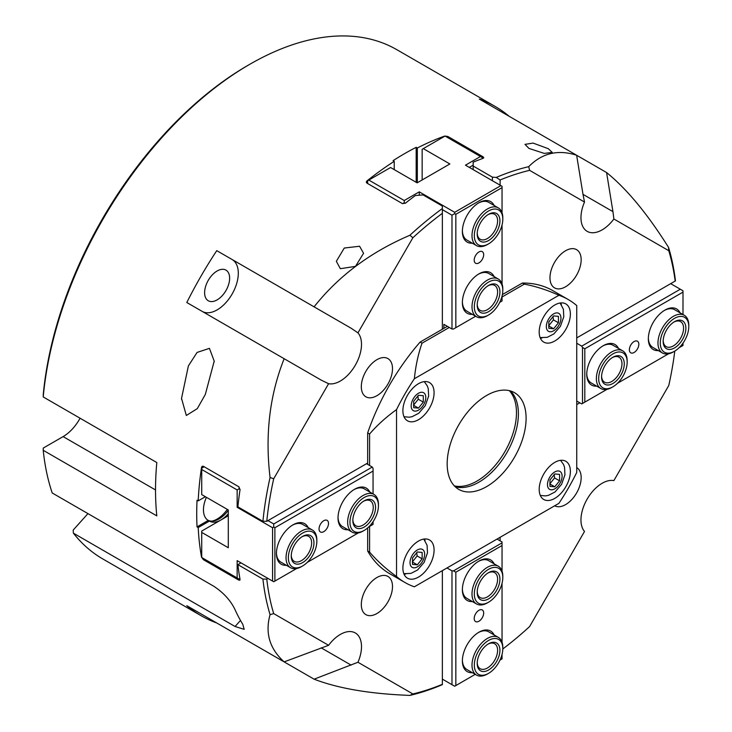 <?xml version="1.0" encoding="UTF-8"?>
<svg xmlns="http://www.w3.org/2000/svg" width="732" height="732" viewBox="0 0 732 732"><rect width="100%" height="100%" fill="white"/><g stroke="black" fill="none" stroke-linecap="round" stroke-linejoin="round"><path stroke-width="1.1" d="M548.241 148.66L552.23 152.375L544.288 153.409L528.989 148.44L525 144.369L533.088 143.088L548.241 148.66M359.577 246.245L363.566 253.281L355.487 266.366L340.334 268.699L336.345 261.297L344.278 248.038L359.577 246.245M392.498 368.69A22.052 12.728 -60 0 1 382.873 390.879A22.052 12.728 -60 0 1 365.881 396.79A22.052 12.728 -60 0 1 361.315 386.688A22.052 12.728 -60 0 1 370.941 364.499A22.052 12.728 -60 0 1 387.933 358.589A22.052 12.728 -60 0 1 392.498 368.69M576.734 467.602A22.052 12.728 -60 0 1 581.162 477.612A22.052 12.728 -60 0 1 571.628 499.709A22.052 12.728 -60 0 1 554.682 505.794M392.498 586.533A22.052 12.728 -60 0 1 382.873 608.722A22.052 12.728 -60 0 1 365.881 614.633A22.052 12.728 -60 0 1 361.315 604.541A22.052 12.728 -60 0 1 370.941 582.343A22.052 12.728 -60 0 1 387.933 576.441A22.052 12.728 -60 0 1 392.498 586.533M581.162 259.769A22.052 12.728 -60 0 1 571.536 281.957A22.052 12.728 -60 0 1 554.536 287.868A22.052 12.728 -60 0 1 549.97 277.767A22.052 12.728 -60 0 1 559.596 255.578A22.052 12.728 -60 0 1 576.587 249.667A22.052 12.728 -60 0 1 581.162 259.769M240.499 620.443L235.073 626.501L244.186 629.337L242.795 624.341A294.026 169.76 120 0 1 234.661 608.887C230.37 600.231 223.452 592.71 213.918 586.332L52.21 492.975A294.026 169.76 -60 0 1 43.225 450.299L43.243 448.076L63.117 436.601A32.666 18.858 120 0 0 80.081 418.228M235.073 626.501L73.365 533.143L73.2 530.069L87.95 513.608M249.85 64.26L247.919 65.377A291.309 168.186 120 0 0 43.243 394.722L43.225 396.954A294.026 169.76 -60 0 1 249.85 64.26A294.026 169.76 -60 0 1 396.863 49.703L495.042 106.378A294.026 169.76 -60 0 1 509.252 116.351M201.016 615.658A294.026 169.76 -60 0 1 186.806 605.684L284.144 661.884C269.651 648.799 264.957 633.052 270.062 614.651L273.695 613.608L328.595 645.304A29.948 17.293 -60 0 1 355.304 632.951A29.948 17.293 -60 0 1 357.957 662.259L412.866 693.954L409.92 695.4C370.392 693.927 338.449 688.519 314.092 679.177L216.754 622.978A294.026 169.76 -60 0 1 201.016 615.658L102.837 558.973A294.026 169.76 -60 0 1 73.365 533.143M43.225 396.954L156.813 462.533A294.026 169.76 120 0 0 156.813 515.877L43.225 450.299M409.92 695.4A294.026 169.76 120 0 0 442.357 684.649L442.357 684.328A291.309 168.186 -60 0 1 412.866 693.954M267.949 578.417L266.777 579.094L262.916 579.104A294.026 169.76 120 0 0 270.062 614.651M262.916 579.104L237.891 564.656A294.026 169.76 120 0 0 240.041 579.415L239.803 580.284M238.806 580.128L240.041 579.415L238.806 580.128L203.386 559.678L201.538 557.18A294.026 169.76 -60 0 1 198.198 527.552L197.036 526.884A294.026 169.76 -60 0 1 197.036 500.212L198.198 500.871A294.026 169.76 -60 0 1 201.538 467.373L202.206 466.257L203.386 466.311L238.806 486.762L240.041 489.607A294.026 169.76 120 0 0 237.891 506.855L262.916 521.303L266.777 521.294A291.309 168.186 -60 0 1 273.695 478.792L270.062 477.493A294.026 169.76 120 0 0 262.916 521.303M270.062 477.493C264.957 434.808 269.651 395.207 284.144 358.707L186.806 302.517A294.026 169.76 -60 0 1 216.754 250.646L314.092 306.845C338.449 276.037 370.392 252.183 409.92 235.256L412.866 237.754A291.309 168.186 -60 0 1 442.357 213.323L442.357 208.547A294.026 169.76 120 0 0 409.92 235.256M366.897 183.101L366.897 180.978L366.256 182.103L366.897 183.101L402.316 203.551L405.4 203.203A294.026 169.76 120 0 1 415.41 195.517L423.105 194.932L442.357 206.049L442.357 208.547M366.897 180.978A294.026 169.76 -60 0 1 394.237 161.324L393.075 160.656A294.026 169.76 -60 0 1 416.179 147.324L417.332 147.992A294.026 169.76 -60 0 1 444.672 136.07L447.746 136.417L483.175 156.868L483.175 158.304A294.026 169.76 120 0 0 473.165 162.175L473.165 166.036L492.416 177.153L492.416 180.74M483.806 157.655L483.175 158.304L483.175 156.868M500.112 185.187L500.112 179.981A291.309 168.186 -60 0 1 529.611 170.346L528.705 166.676A294.026 169.76 120 0 0 496.259 177.428L492.416 177.153M528.705 166.676C542.083 153.061 558.058 149.255 576.642 155.257L479.304 99.058A294.026 169.76 -60 0 1 495.042 106.378M668.774 250.701L613.874 218.996L612.949 211.649L583.001 194.364L576.642 155.257L606.59 172.551C626.867 188.975 647.518 213.936 668.554 247.425L668.774 250.701A291.309 168.186 -60 0 1 675.188 281.061L675.471 280.896A294.026 169.76 120 0 0 668.554 247.425M673.788 281.866L675.471 280.896M209.425 348.35L214.211 361.105L205.326 394.447L197.301 408.63L186.321 415.483L181.536 398.391L188.389 365.89L197.082 352.431L209.425 348.35M576.734 404.586L579.808 402.81M500.112 540.857L500.112 537.297M674.785 351.086A291.309 168.186 -60 0 1 668.774 385.508L613.874 480.604A29.948 17.293 -60 0 0 587.165 499.087A29.948 17.293 -60 0 0 584.511 531.459L529.611 626.555A291.309 168.186 -60 0 1 502.802 648.964M442.357 570.64L442.357 684.649M273.695 613.608A291.309 168.186 -60 0 1 266.777 579.094M442.357 213.323L442.357 329.226M496.259 177.428L500.112 179.981M612.949 211.649L606.59 172.551M412.866 237.754L357.957 332.85L351.131 328.229L314.092 306.845M328.595 645.304L284.144 661.884M266.777 521.294L367.665 463.045M314.092 679.177L357.957 662.259M204.612 292.663A17.696 10.221 120 0 0 208.272 300.76A17.696 10.221 120 0 0 221.915 296.021A17.696 10.221 120 0 0 229.638 278.215A17.696 10.221 120 0 0 225.968 270.117A17.696 10.221 120 0 0 212.335 274.857A17.696 10.221 120 0 0 204.612 292.663M357.957 332.85A29.948 17.293 -60 0 1 355.304 365.213A29.948 17.293 -60 0 1 328.595 383.705L273.695 478.792M284.144 358.707L321.183 380.1L328.595 383.705M351.131 328.229L232.099 259.503A29.948 17.293 -60 0 1 232.126 294.035A29.948 17.293 -60 0 1 202.206 311.411M216.754 250.646L232.099 259.503M613.874 218.996A29.948 17.293 -60 0 1 587.165 231.349A29.948 17.293 -60 0 1 584.511 202.05L529.611 170.346M583.001 194.364L584.511 202.05M675.188 281.061L576.734 337.9M473.165 169.623L473.165 166.036M416.179 147.324L416.179 182.295M394.237 161.324L394.237 169.623M417.332 182.744L417.332 147.992M198.198 500.871L205.381 496.726M206.406 497.321A23.14 13.359 120 0 0 208.227 520.425L197.036 526.884M208.227 520.425L209.379 521.092L198.198 527.552M209.379 521.092A23.14 13.359 120 0 0 209.407 521.102A23.14 13.359 120 0 0 228.293 513.736M237.891 564.656L240.993 562.853L237.15 560.639L237.15 577.969L201.721 557.519L201.721 531.066L228.293 515.731M227.323 509.399A24.778 14.301 -60 0 1 212.115 521.111M228.293 510.35A23.14 13.359 -60 0 1 213.286 521.019A23.14 13.359 -60 0 1 207.906 520.223M367.665 550.995L369.596 552.102C377.044 560.803 386.029 568.947 396.543 576.523A163.346 94.309 120 0 0 404.961 582.507L389.561 573.614A163.346 94.309 -60 0 1 367.665 550.995L367.665 527.909M367.665 464.381L367.665 432.905A163.346 94.309 -60 0 1 420.104 342.082L447.362 326.344M502.381 294.575L522.374 283.037A163.346 94.309 -60 0 1 552.907 290.686L568.316 299.58A163.346 94.309 120 0 0 558.919 295.28C547.097 289.964 535.559 286.258 524.295 284.144L502.042 297M510.424 390.952A55.815 32.226 -60 0 1 506.846 452.705A55.815 32.226 -60 0 1 455.148 486.688M447.17 463.832A55.815 32.226 -60 0 1 471.536 407.66A55.815 32.226 -60 0 1 514.541 392.709A55.815 32.226 -60 0 1 514.541 457.152A55.815 32.226 -60 0 1 458.735 489.379A55.815 32.226 -60 0 1 447.17 463.832M434.085 392.691A22.052 12.728 -60 0 1 424.459 414.888A22.052 12.728 -60 0 1 407.459 420.79A22.052 12.728 -60 0 1 402.893 410.698A22.052 12.728 -60 0 1 412.519 388.509A22.052 12.728 -60 0 1 429.519 382.598A22.052 12.728 -60 0 1 434.085 392.691M570.374 471.39A22.052 12.728 -60 0 1 560.749 493.578A22.052 12.728 -60 0 1 543.757 499.489A22.052 12.728 -60 0 1 539.191 489.388A22.052 12.728 -60 0 1 548.817 467.199A22.052 12.728 -60 0 1 565.809 461.288A22.052 12.728 -60 0 1 570.374 471.39M404.073 574.263A22.052 12.728 120 0 0 405.83 573.952M425.036 540.683A22.052 12.728 120 0 0 424.432 538.999M434.085 550.08A22.052 12.728 -60 0 1 424.459 572.268A22.052 12.728 -60 0 1 407.459 578.179A22.052 12.728 -60 0 1 402.893 568.078A22.052 12.728 -60 0 1 412.519 545.889A22.052 12.728 -60 0 1 429.519 539.978A22.052 12.728 -60 0 1 434.085 550.08M540.372 338.193A22.052 12.728 120 0 0 542.128 337.882M561.334 304.613A22.052 12.728 120 0 0 560.73 302.929M570.374 314.001A22.052 12.728 -60 0 1 560.749 336.198A22.052 12.728 -60 0 1 543.757 342.1A22.052 12.728 -60 0 1 539.191 332.008A22.052 12.728 -60 0 1 548.817 309.819A22.052 12.728 -60 0 1 565.809 303.908A22.052 12.728 -60 0 1 570.374 314.001M449.292 327.451L422.025 343.189C418.219 354.004 415.666 365.854 414.358 378.746L558.919 295.28M404.961 582.507A163.346 94.309 120 0 0 414.358 586.808L558.919 503.342A163.346 94.309 120 0 0 576.734 472.488L576.734 305.564A163.346 94.309 120 0 0 568.316 299.58M522.374 283.037L524.295 284.144M414.358 378.746A163.346 94.309 120 0 0 396.543 409.591C386.029 417.176 377.044 425.31 369.596 434.012L369.596 465.497M396.543 576.523L396.543 409.591M414.358 586.808L422.025 582.379M369.596 526.399L369.596 552.102M420.104 342.082L422.025 343.189M367.665 432.905L369.596 434.012M509.307 390.65A55.815 32.226 -60 0 1 504.915 451.598A55.815 32.226 -60 0 1 454.334 485.874M328.512 523.444A6.698 3.861 -60 0 1 325.584 530.188A6.698 3.861 -60 0 1 320.424 531.981A6.698 3.861 -60 0 1 319.042 528.916A6.698 3.861 -60 0 1 321.961 522.172A6.698 3.861 -60 0 1 327.122 520.379A6.698 3.861 -60 0 1 328.512 523.444M240.069 489.406L239.071 488.839L237.15 489.946L237.15 507.285L272.569 527.735L272.569 581.089L237.15 560.639M237.891 506.855L237.15 507.285M201.721 532.402L228.293 547.737L228.293 509.948L201.721 494.612L201.721 469.496L237.15 489.946M239.071 488.839L239.071 486.954M204.155 466.76L201.721 468.16L201.721 469.496M237.15 577.969L239.071 579.085L239.895 578.609M272.569 527.735L273.722 527.067L273.722 523.956L267.949 520.626M366.512 463.713L372.286 467.053L273.722 523.956M273.722 527.067L274.875 527.735L373.055 471.051L373.055 468.389L372.286 467.053M296.634 568.526L273.722 581.748L272.569 581.089M373.055 521.724L373.055 524.405L368.818 526.848M358.241 532.96L307.22 562.414M274.875 581.089L274.875 527.735M373.055 471.051L373.055 493.917M308.163 527.58A23.415 13.515 120 0 0 292.974 524.844A23.415 13.515 120 0 0 276.422 553.52A23.415 13.515 120 0 0 286.377 565.305M369.761 492.014A23.415 13.515 120 0 0 354.572 489.278A23.415 13.515 120 0 0 338.019 517.954A23.415 13.515 120 0 0 347.984 529.739M378.444 505.73A20.148 11.63 -60 0 1 364.197 530.407A20.148 11.63 -60 0 1 349.96 522.181A20.148 11.63 -60 0 1 364.197 497.504A20.148 11.63 -60 0 1 378.444 505.73L378.444 504.394A21.777 12.572 120 0 0 373.933 494.42A21.777 12.572 120 0 0 357.152 500.258A21.777 12.572 120 0 0 347.645 522.181A21.777 12.572 120 0 0 352.156 532.146L342.53 526.592A21.777 12.572 -60 0 1 338.028 517.268M353.986 489.635A21.777 12.572 -60 0 1 364.307 488.866L373.933 494.42M316.846 541.296A20.148 11.63 -60 0 1 302.6 565.973A20.148 11.63 -60 0 1 288.353 557.747A20.148 11.63 -60 0 1 302.6 533.07A20.148 11.63 -60 0 1 316.846 541.296L316.846 539.96A21.777 12.572 120 0 0 312.335 529.986A21.777 12.572 120 0 0 295.554 535.824A21.777 12.572 120 0 0 286.038 557.747A21.777 12.572 120 0 0 290.549 567.712L280.932 562.158A21.777 12.572 -60 0 1 276.431 552.834M292.388 525.201A21.777 12.572 -60 0 1 302.709 524.432L312.335 529.986M478.938 610.296A6.698 3.861 -60 0 1 482.287 609.966A6.698 3.861 -60 0 1 483.312 615.328A6.698 3.861 -60 0 1 478.938 621.23A6.698 3.861 -60 0 1 475.59 621.559A6.698 3.861 -60 0 1 474.565 616.198A6.698 3.861 -60 0 1 478.938 610.296M475.251 674.355L454.682 686.232L442.357 679.113M446.978 567.968L451.983 570.859L451.983 684.676M455.835 685.564L455.835 572.195L453.529 570.859L451.983 570.859M497.028 539.072L502.042 541.964L502.042 571.088M502.042 583.312L502.042 642.22M502.042 654.445L502.042 658.892L500.02 660.054M455.835 572.195L502.042 545.523M494.118 634.946A23.415 13.515 120 0 0 478.938 632.21A23.415 13.515 120 0 0 462.377 660.886A23.415 13.515 120 0 0 472.341 672.671M494.118 563.814A23.415 13.515 120 0 0 478.938 561.078A23.415 13.515 120 0 0 462.377 589.754A23.415 13.515 120 0 0 472.341 601.539M478.353 561.435A21.777 12.572 -60 0 1 488.674 560.666L498.3 566.229A21.777 12.572 120 0 0 481.51 572.058A21.777 12.572 120 0 0 472.003 593.981A21.777 12.572 120 0 0 476.514 603.946A21.777 12.572 120 0 0 487.411 602.875L488.564 602.207A20.148 11.63 -60 0 1 474.318 593.981A20.148 11.63 -60 0 1 488.564 569.304A20.148 11.63 -60 0 1 502.811 577.53A20.148 11.63 -60 0 1 488.564 602.207M476.514 603.946L466.888 598.392A21.777 12.572 -60 0 1 462.395 589.068M478.353 632.567A21.777 12.572 -60 0 1 488.674 631.798L498.3 637.362A21.777 12.572 120 0 0 481.51 643.19A21.777 12.572 120 0 0 472.003 665.114A21.777 12.572 120 0 0 476.514 675.087A21.777 12.572 120 0 0 487.411 674.007L488.564 673.339A20.148 11.63 -60 0 1 474.318 665.114A20.148 11.63 -60 0 1 488.564 640.436A20.148 11.63 -60 0 1 502.811 648.662A20.148 11.63 -60 0 1 488.564 673.339M476.514 675.087L466.888 669.524A21.777 12.572 -60 0 1 462.395 660.2M502.042 542.851L453.529 570.859M629.364 349.75A6.698 3.861 -60 0 1 632.283 343.015A6.698 3.861 -60 0 1 637.444 341.222A6.698 3.861 -60 0 1 638.835 344.278A6.698 3.861 -60 0 1 635.907 351.021A6.698 3.861 -60 0 1 630.755 352.815A6.698 3.861 -60 0 1 629.364 349.75M576.734 401.035L581.739 403.918L584.813 402.143L584.813 348.789L682.993 292.114L682.993 290.778L680.303 289.222L581.739 346.126L582.507 347.462L584.813 348.789M682.993 343.125L682.993 345.458L679.15 347.682M668.563 353.794L617.543 383.248M606.956 389.36L584.813 402.143M670.677 283.659L680.303 289.222M581.739 346.126L576.734 343.235M682.993 292.114L682.993 314.531M680.083 312.848A23.415 13.515 120 0 0 664.903 310.112A23.415 13.515 120 0 0 648.342 338.788A23.415 13.515 120 0 0 658.306 350.573M618.485 348.414A23.415 13.515 120 0 0 603.296 345.678A23.415 13.515 120 0 0 586.744 374.354A23.415 13.515 120 0 0 596.708 386.139M602.711 346.035A21.777 12.572 -60 0 1 613.032 345.266L622.658 350.829A21.777 12.572 120 0 0 605.876 356.658A21.777 12.572 120 0 0 596.37 378.581A21.777 12.572 120 0 0 600.881 388.555A21.777 12.572 120 0 0 611.769 387.475L612.922 386.807A20.148 11.63 -60 0 1 598.675 378.581A20.148 11.63 -60 0 1 612.922 353.904A20.148 11.63 -60 0 1 627.168 362.13A20.148 11.63 -60 0 1 612.922 386.807M600.881 388.555L591.255 382.992A21.777 12.572 -60 0 1 586.753 373.668M664.308 310.469A21.777 12.572 -60 0 1 674.639 309.7L684.264 315.263A21.777 12.572 120 0 0 667.474 321.092A21.777 12.572 120 0 0 657.967 343.015A21.777 12.572 120 0 0 662.478 352.989A21.777 12.572 120 0 0 673.367 351.909L674.529 351.241A20.148 11.63 -60 0 1 660.282 343.015A20.148 11.63 -60 0 1 674.529 318.338A20.148 11.63 -60 0 1 688.775 326.563A20.148 11.63 -60 0 1 674.529 351.241M662.478 352.989L652.853 347.425A21.777 12.572 -60 0 1 648.351 338.102M582.507 347.462L582.507 403.478M422.144 179.962L422.144 149.282L445.056 136.06L480.476 156.511L465.461 165.176L500.88 185.626L454.682 212.307L419.262 191.857L404.247 200.522L368.818 180.072L390.577 167.518L417.139 182.854L449.869 163.959L423.297 148.623M478.938 262.898A6.698 3.861 -60 0 1 475.59 263.227A6.698 3.861 -60 0 1 474.565 257.865A6.698 3.861 -60 0 1 478.938 251.964A6.698 3.861 -60 0 1 482.287 251.634A6.698 3.861 -60 0 1 483.312 256.996A6.698 3.861 -60 0 1 478.938 262.898M482.406 158.579L482.406 157.618L480.476 156.511M469.313 167.399L473.165 165.176M404.247 200.522L404.247 202.746L405.235 203.322M419.262 191.857L419.262 195.215M402.618 203.688L404.247 202.746M368.818 180.072L367.665 180.74L367.665 183.54M500.88 185.626L502.042 186.294L502.042 212.756M502.042 224.98L502.042 283.888M502.042 296.112L502.042 300.998L499.718 302.334M442.357 209.636L451.983 215.199L454.682 213.634L454.682 212.307M451.983 215.199L451.983 329.007L453.529 329.007L455.835 327.671L455.835 214.302L454.682 213.634M451.983 329.007L443.903 324.34L443.903 328.339M455.835 214.302L502.042 187.63M475.635 316.242L455.835 327.671M494.118 205.482A23.415 13.515 120 0 0 478.938 202.746L478.938 202.746A23.415 13.515 120 0 0 462.377 231.422A23.415 13.515 120 0 0 472.341 243.207M494.118 276.614A23.415 13.515 120 0 0 478.938 273.878L478.938 273.878A23.415 13.515 120 0 0 462.377 302.554A23.415 13.515 120 0 0 472.341 314.339M502.811 290.329A20.148 11.63 -60 0 1 488.564 315.007A20.148 11.63 -60 0 1 474.318 306.781A20.148 11.63 -60 0 1 488.564 282.104A20.148 11.63 -60 0 1 502.811 290.329L502.811 288.994A21.777 12.572 120 0 0 498.3 279.029A21.777 12.572 120 0 0 481.51 284.858A21.777 12.572 120 0 0 472.003 306.781A21.777 12.572 120 0 0 476.514 316.746L466.888 311.192A21.777 12.572 -60 0 1 462.395 301.868M478.353 274.235A21.777 12.572 -60 0 1 488.674 273.466L498.3 279.029M502.811 219.197A20.148 11.63 -60 0 1 488.564 243.866A20.148 11.63 -60 0 1 474.318 235.649A20.148 11.63 -60 0 1 488.564 210.972A20.148 11.63 -60 0 1 502.811 219.197L502.811 217.862A21.777 12.572 120 0 0 498.3 207.888A21.777 12.572 120 0 0 481.51 213.726A21.777 12.572 120 0 0 472.003 235.649A21.777 12.572 120 0 0 476.514 245.613L466.888 240.059A21.777 12.572 -60 0 1 462.395 230.736M478.353 203.103A21.777 12.572 -60 0 1 488.674 202.334L498.3 207.888M302.005 536.766A14.43 8.326 -60 0 1 308.657 536.355A14.43 8.326 -60 0 1 308.657 553.017A14.43 8.326 -60 0 1 294.227 561.353A14.43 8.326 -60 0 1 291.254 555.387M291.245 556.073A16.058 9.278 120 0 0 302.6 562.634A16.058 9.278 120 0 0 313.955 542.961A16.058 9.278 120 0 0 302.6 536.4A16.058 9.278 120 0 0 291.245 556.073M290.549 567.712A21.777 12.572 120 0 0 301.447 566.632L302.6 565.973M363.612 501.2A14.43 8.326 -60 0 1 370.264 500.789A14.43 8.326 -60 0 1 370.264 517.451A14.43 8.326 -60 0 1 355.834 525.786A14.43 8.326 -60 0 1 352.861 519.821M352.842 520.507A16.058 9.278 120 0 0 364.197 527.067A16.058 9.278 120 0 0 375.562 507.395A16.058 9.278 120 0 0 364.197 500.834A16.058 9.278 120 0 0 352.842 520.507M352.156 532.146A21.777 12.572 120 0 0 363.045 531.066L364.197 530.407M487.969 573A14.43 8.326 -60 0 1 494.622 572.589A14.43 8.326 -60 0 1 494.622 589.251A14.43 8.326 -60 0 1 480.192 597.587A14.43 8.326 -60 0 1 477.218 591.621M477.2 592.316A16.058 9.278 120 0 0 488.564 598.868A16.058 9.278 120 0 0 499.919 579.195A16.058 9.278 120 0 0 488.564 572.644A16.058 9.278 120 0 0 477.2 592.316M502.811 577.53L502.811 576.194A21.777 12.572 120 0 0 498.3 566.229M487.969 644.133A14.43 8.326 -60 0 1 494.622 643.721A14.43 8.326 -60 0 1 494.622 660.383A14.43 8.326 -60 0 1 480.192 668.719A14.43 8.326 -60 0 1 477.218 662.753M477.2 663.448A16.058 9.278 120 0 0 488.564 670A16.058 9.278 120 0 0 499.919 650.327A16.058 9.278 120 0 0 488.564 643.776A16.058 9.278 120 0 0 477.2 663.448M502.811 648.662L502.811 647.326A21.777 12.572 120 0 0 498.3 637.362M673.934 322.034A14.43 8.326 -60 0 1 680.586 321.623A14.43 8.326 -60 0 1 680.586 338.285A14.43 8.326 -60 0 1 666.157 346.62A14.43 8.326 -60 0 1 663.183 340.655M663.165 341.35A16.058 9.278 120 0 0 674.529 347.901A16.058 9.278 120 0 0 685.884 328.229A16.058 9.278 120 0 0 674.529 321.677A16.058 9.278 120 0 0 663.165 341.35M688.775 326.563L688.775 325.228A21.777 12.572 120 0 0 684.264 315.263M612.327 357.6A14.43 8.326 -60 0 1 618.979 357.189A14.43 8.326 -60 0 1 618.979 373.851A14.43 8.326 -60 0 1 604.55 382.186A14.43 8.326 -60 0 1 601.585 376.221M601.567 376.916A16.058 9.278 120 0 0 612.922 383.467A16.058 9.278 120 0 0 624.277 363.795A16.058 9.278 120 0 0 612.922 357.243A16.058 9.278 120 0 0 601.567 376.916M627.168 362.13L627.168 360.794A21.777 12.572 120 0 0 622.658 350.829M487.969 214.668A14.43 8.326 -60 0 1 494.622 214.256A14.43 8.326 -60 0 1 494.622 230.919A14.43 8.326 -60 0 1 480.192 239.254A14.43 8.326 -60 0 1 477.218 233.288M477.2 233.975A16.058 9.278 120 0 0 488.564 240.535A16.058 9.278 120 0 0 499.919 220.863A16.058 9.278 120 0 0 488.564 214.302A16.058 9.278 120 0 0 477.2 233.975M476.514 245.613A21.777 12.572 120 0 0 487.411 244.534L488.564 243.866M487.969 285.8A14.43 8.326 -60 0 1 494.622 285.388A14.43 8.326 -60 0 1 494.622 302.051A14.43 8.326 -60 0 1 480.192 310.386A14.43 8.326 -60 0 1 477.218 304.421M477.2 305.116A16.058 9.278 120 0 0 488.564 311.667A16.058 9.278 120 0 0 499.919 291.995A16.058 9.278 120 0 0 488.564 285.443A16.058 9.278 120 0 0 477.2 305.116M476.514 316.746A21.777 12.572 120 0 0 487.411 315.666L488.564 315.007M412.519 564.399L412.519 557.985L417.332 551.992L422.144 552.422L422.144 558.845L417.332 564.829L412.519 564.399M412.326 561.938L417.139 555.954L422.144 558.845M412.519 562.048L417.332 564.829M417.139 555.954L416.709 552.495M548.817 328.329L548.817 321.906L553.63 315.922L558.443 316.352L558.443 322.766L553.63 328.76L548.817 328.329M548.625 325.868L553.438 319.884L558.443 322.766M548.817 325.978L553.63 328.76M553.438 319.884L553.008 316.425M413.681 407.687L413.681 401.264L418.484 395.28L423.297 395.71L423.297 402.124L418.484 408.117L413.681 407.687M413.479 405.226L418.292 399.233L423.297 402.124M413.681 405.336L418.484 408.117M418.292 399.233L417.862 395.783M549.97 486.377L549.97 479.963L554.783 473.97L559.596 474.4L559.596 480.823L554.783 486.807L549.97 486.377M549.778 483.916L554.591 477.932L559.596 480.823M549.97 484.026L554.783 486.807M554.591 477.932L554.161 474.473M63.117 436.601L155.523 489.946M351.131 665.123L321.183 647.838M447.746 136.417L447.746 137.616M201.538 467.373L203.386 466.311M203.386 559.678L204.42 559.074M410.021 562.634A10.349 5.975 -60 0 1 417.332 549.961A10.349 5.975 -60 0 1 424.652 554.188A10.349 5.975 -60 0 1 417.332 566.861A10.349 5.975 -60 0 1 410.021 562.634M546.319 326.563A10.349 5.975 -60 0 1 553.63 313.891A10.349 5.975 -60 0 1 560.95 318.118A10.349 5.975 -60 0 1 553.63 330.791A10.349 5.975 -60 0 1 546.319 326.563M411.174 405.921A10.349 5.975 -60 0 1 418.484 393.249A10.349 5.975 -60 0 1 425.804 397.476A10.349 5.975 -60 0 1 418.484 410.14A10.349 5.975 -60 0 1 411.174 405.921M547.472 484.611A10.349 5.975 -60 0 1 554.783 471.939A10.349 5.975 -60 0 1 562.103 476.166A10.349 5.975 -60 0 1 554.783 488.839A10.349 5.975 -60 0 1 547.472 484.611M181.536 398.391L181.536 399.233M214.211 361.105L214.211 361.718M423.81 539.081L427.095 545.322L427.488 552.788L424.148 562.359L417.569 569.99L410.954 573.394L403.835 573.687M560.108 303.011L563.393 309.243L563.786 316.718L560.438 326.289L553.868 333.92L547.252 337.324L540.125 337.608M424.267 381.637L427.223 385.791L428.247 388.601L428.641 396.076L425.301 405.647L418.722 413.278L412.107 416.682L409.115 417.213L404.009 416.728M560.566 460.327L563.521 464.481L564.546 467.291L564.939 474.766L561.6 484.337L555.021 491.968L548.405 495.372L545.413 495.903L540.298 495.427"/></g></svg>

